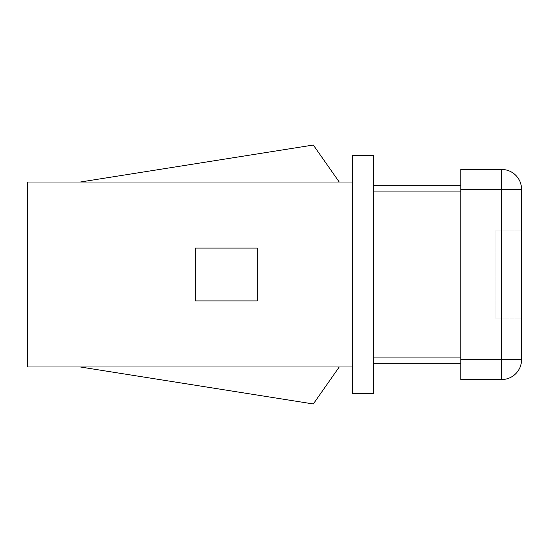 <?xml version="1.0" encoding="UTF-8"?>
<svg xmlns="http://www.w3.org/2000/svg" width="549" height="549" viewBox="0 0 549 549"><rect width="100%" height="100%" fill="white"/><g stroke="black" fill="none" stroke-linecap="round" stroke-linejoin="round"><path stroke-width="0.41" stroke-dasharray="2.75 2.06" d="M352.444 393.4L352.444 155.6L373.588 155.6L373.588 393.4L352.444 393.4M352.444 366.979L352.444 182.021L352.444 366.979L27.45 366.979L27.45 182.021L352.444 182.021M373.588 191.93L373.588 363.678L373.588 191.93L460.776 191.93L460.776 185.322L373.588 185.322M460.776 357.07L460.776 191.93L460.776 363.678L460.776 357.07L373.588 357.07M460.776 363.678L373.588 363.678M460.776 185.322L460.776 191.93M460.776 359.712L521.55 359.712L521.55 230.903L495.129 230.903L521.55 230.903L521.55 189.288L501.731 189.288L501.731 169.469L460.776 169.469L460.776 379.531L501.731 379.531L501.731 318.097L495.129 318.097L495.129 230.903L495.129 318.097L521.55 318.097L501.731 318.097M257.323 300.921L195.231 300.921L195.231 248.079L257.323 248.079L257.323 300.921L195.231 300.921L195.231 248.079L257.323 248.079L257.323 300.921L195.231 300.921L195.231 248.079L257.323 248.079L257.323 300.921M80.298 182.021L339.234 182.021L313.314 145.032L80.298 182.021L339.234 182.021M80.298 366.979L339.234 366.979L80.298 366.979L313.314 403.968L339.234 366.979M501.731 230.903L501.731 189.288L460.776 189.288"/><path stroke-width="0.82" d="M352.444 155.6L352.444 393.4L373.588 393.4L373.588 155.6L352.444 155.6M460.776 185.322L373.588 185.322M460.776 363.678L373.588 363.678M460.776 189.288L460.776 169.469L501.731 169.469L501.731 359.712L460.776 359.712L460.776 189.288L521.55 189.288A19.819 19.819 0 0 0 501.731 169.469A19.819 19.819 0 0 1 521.55 189.288L521.55 359.712A19.819 19.819 0 0 1 501.731 379.531L460.776 379.531L460.776 359.712M521.55 359.712A19.819 19.819 0 0 1 501.731 379.531L501.731 359.712L521.55 359.712M352.444 182.021L27.45 182.021L27.45 366.979L352.444 366.979M257.323 300.921L195.231 300.921L195.231 248.079L257.323 248.079L257.323 300.921M339.234 182.021L313.314 145.032L80.298 182.021M80.298 366.979L313.314 403.968L339.234 366.979M460.776 357.07L373.588 357.07M460.776 191.93L373.588 191.93"/></g></svg>
